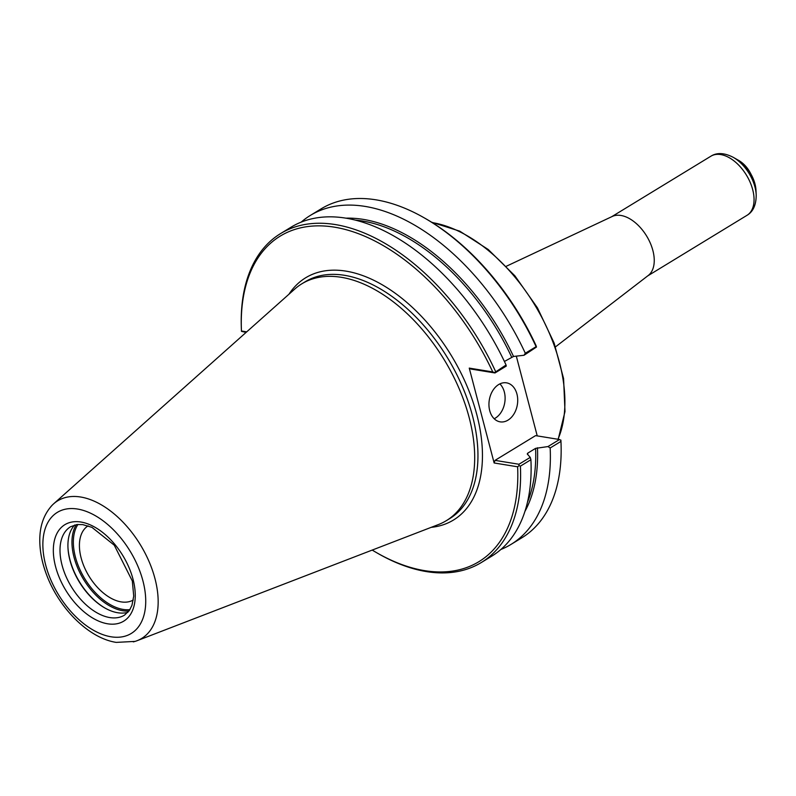 <?xml version="1.0" encoding="UTF-8"?>
<svg xmlns="http://www.w3.org/2000/svg" width="796" height="796" viewBox="0 0 796 796"><rect width="100%" height="100%" fill="white"/><g stroke="black" fill="none" stroke-linecap="round" stroke-linejoin="round"><path stroke-width="1.19" d="M133.29 599.985A43.422 25.661 58.6 0 1 88.993 576.155A43.422 25.661 58.6 0 1 88.067 525.857M301.196 222.114A192.682 113.868 58.6 0 1 310.331 215.427L321.126 208.851A192.682 113.868 58.6 0 1 424.377 217.935L425.711 218.691A190.702 112.694 58.6 0 1 536.026 345.544L536.484 347.046L536.106 346.668L525.31 353.245L524.017 355.265L536.484 347.046M516.315 356.14L537.23 435.89M424.377 217.935A192.682 113.868 58.6 0 1 536.106 346.668M310.331 215.427A192.682 113.868 58.6 0 1 525.31 353.245M246.083 332.42L241.477 331.355M246.7 331.862L241.457 331.007A190.702 112.694 58.6 0 1 334.489 227.168A190.702 112.694 58.6 0 1 492.744 371.941L469.252 368.11L494.137 462.974L517.629 466.804A190.702 112.694 58.6 0 1 376.667 552.713A190.702 112.694 58.6 0 1 372.21 550.076M241.417 330.012A192.682 113.868 58.6 0 1 241.397 329.554A192.682 113.868 58.6 0 1 280.57 233.586L291.087 227.168A192.682 113.868 58.6 0 1 506.067 364.996L494.624 372.588L492.744 371.941M469.252 368.11L471.073 369.065L495.003 372.956L506.276 366.08L506.067 364.996M280.57 233.586A192.682 113.868 58.6 0 1 495.55 371.404M547.966 446.566L535.589 448.367L527.728 453.163L527.25 453.989L530.236 457.382L518.952 464.257L495.022 460.367L535.579 435.621L559.508 439.521L547.966 446.566L550.165 447.979L560.951 441.402L560.891 440.059L560.971 441.86A192.682 113.868 58.6 0 1 521.808 537.827L511.012 544.404A192.682 113.868 58.6 0 1 500.893 549.469M559.508 439.521L560.911 440.397M517.629 466.804L519.022 465.6L520.395 466.138L530.912 459.72L530.236 457.382M530.912 459.72A192.682 113.868 58.6 0 1 491.769 556.145L481.252 562.563A192.682 113.868 58.6 0 1 377.991 553.479L376.667 552.713M520.395 466.138A192.682 113.868 58.6 0 1 481.252 562.563M550.165 447.979A192.682 113.868 58.6 0 1 511.012 544.404M527.778 454.586A180.324 106.564 58.6 0 0 527.728 453.163L527.25 453.989M518.952 464.257L519.022 465.6M494.137 462.974L495.022 460.367M504.405 361.474L513.519 356.459L524.017 355.265M494.187 418.746A19.761 14.219 99.3 0 0 504.336 391.99A19.761 14.219 99.3 0 0 499.868 383.891M489.719 410.646A19.761 14.219 -80.7 0 1 492.625 390.846A19.761 14.219 -80.7 0 1 506.505 382.836A19.761 14.219 -80.7 0 1 516.942 394.04A19.761 14.219 -80.7 0 1 514.037 413.84A19.761 14.219 -80.7 0 1 500.157 421.85A19.761 14.219 -80.7 0 1 489.719 410.646M506.326 266.262L612.253 216.462A34.636 20.467 58.6 0 1 652.879 250.521A34.636 20.467 58.6 0 1 648.252 275.476L555.499 346.867M105.002 608.054A52.765 31.183 58.6 0 1 69.968 559.807A52.765 31.183 58.6 0 1 67.949 547.32M127.937 612.273A51.78 30.596 58.6 0 1 104.674 607.865A51.78 30.596 58.6 0 1 69.958 560.324A51.78 30.596 58.6 0 1 67.968 547.698A51.78 30.596 58.6 0 1 74.695 524.992M50.835 506.684A80.615 47.641 58.6 0 1 52.029 505.37A80.615 47.641 58.6 0 1 53.63 503.838A80.615 47.641 58.6 0 1 109.331 510.097A80.615 47.641 58.6 0 1 154.971 578.612A80.615 47.641 58.6 0 1 137.111 640.69A80.615 47.641 58.6 0 1 135.012 641.407A80.615 47.641 58.6 0 1 133.3 641.865M53.621 503.828L294.789 289.038A138.723 81.988 58.6 0 1 301.853 283.794A138.723 81.988 58.6 0 1 469.202 417.721A138.723 81.988 58.6 0 1 446.347 520.654A138.723 81.988 58.6 0 1 438.457 524.544L137.111 640.69M432.178 222.581A138.036 81.58 58.6 0 1 559.439 362.309A138.036 81.58 58.6 0 1 557.976 439.273M288.968 294.221A141.887 83.849 58.6 0 1 451.133 355.235A141.887 83.849 58.6 0 1 431.173 527.35M537.469 447.76A181.319 107.152 58.6 0 1 524.932 511.38M355.434 220.114A180.324 106.564 58.6 0 1 511.629 357.066M346.071 218.164A181.319 107.152 58.6 0 1 513.519 356.459M301.853 283.794L305.127 281.804A138.723 81.988 58.6 0 1 472.466 415.721A138.723 81.988 58.6 0 1 449.611 518.664L446.347 520.654M535.589 448.367A180.324 106.564 58.6 0 1 527.489 502.167M611.656 216.741L710.908 156.195A34.636 20.467 58.6 0 1 752.688 189.627A34.636 20.467 58.6 0 1 746.986 215.328L647.725 275.884M737.215 159.598C747.076 164.712 753.334 174.971 755.991 190.383A26.487 15.651 58.6 0 0 754.976 183.926A26.487 15.651 58.6 0 0 737.215 159.598L733.285 157.349A32.318 19.104 58.6 0 1 754.956 187.02A32.318 19.104 58.6 0 1 756.2 194.911C756.2 204.92 753.125 211.726 746.986 215.328M129.907 609.637A51.78 30.596 58.6 0 1 123.131 609.418A51.78 30.596 58.6 0 1 82.227 574.254A51.78 30.596 58.6 0 1 77.938 524.445M128.982 611.01A52.765 31.183 58.6 0 1 122.683 610.721A52.765 31.183 58.6 0 1 74.048 557.309A52.765 31.183 58.6 0 1 76.297 524.644M62.048 565.15A51.78 30.596 58.6 0 1 70.575 526.733L77.023 524.534L82.714 524.604L91.968 527.37L114.256 545.17L132.325 580.99L133.718 596.065L131.977 605.249L129.32 610.542L124.504 615.139A51.78 30.596 58.6 0 1 109.778 617.567A51.78 30.596 58.6 0 1 62.048 565.15M133.022 579.229A56.496 33.382 58.6 0 1 107.639 623.795A56.496 33.382 58.6 0 1 55.571 566.613A56.496 33.382 58.6 0 1 80.943 522.037A56.496 33.382 58.6 0 1 133.022 579.229M142.922 580.841A70.934 41.919 58.6 0 1 111.052 636.79A70.934 41.919 58.6 0 1 45.67 565.001A70.934 41.919 58.6 0 1 77.54 509.042A70.934 41.919 58.6 0 1 142.922 580.841M431.561 222.193L459.75 231.158L488.276 249.536L514.893 275.824L537.459 307.873L554.145 343.076L563.578 378.588L564.991 411.542L558.205 439.312M241.467 331.036L241.397 329.554M733.285 157.349C724.38 152.762 716.927 152.384 710.908 156.195M755.991 190.383L756.2 194.911M135.012 641.397L116.266 642.392C88.555 638.253 58.735 607.985 46.377 574.224C42.218 563.08 40.029 552.275 39.8 541.797C39.472 526.823 43.551 514.684 52.038 505.37"/></g></svg>
